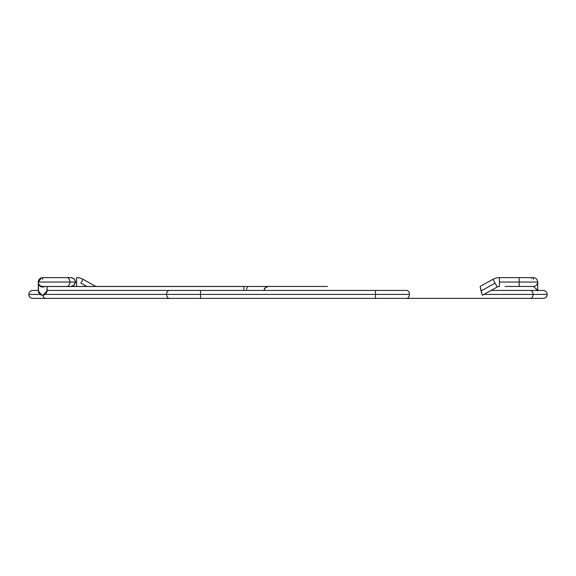 <?xml version="1.0" encoding="UTF-8"?>
<svg xmlns="http://www.w3.org/2000/svg" width="576" height="576" viewBox="0 0 576 576"><rect width="100%" height="100%" fill="white"/><g stroke="black" fill="none" stroke-linecap="round" stroke-linejoin="round"><path stroke-width="0.86" d="M499.414 282.046L499.414 277.632A13.234 13.234 0 0 0 492.984 279.295L497.268 287.014A4.414 4.414 0 0 1 499.414 286.459L499.414 282.046L499.414 286.459A4.414 4.414 0 0 0 497.268 287.014L495.13 283.154L481.068 290.959L480.139 286.502L482.342 295.229L481.068 290.959L495.13 283.154L492.984 279.295A13.234 13.234 0 0 1 499.414 277.632L499.414 282.046L537.696 282.046L499.414 282.046M72.007 277.769A4.414 4.414 0 0 0 70.934 277.632L66.802 277.632A4.414 3.118 90 0 1 69.919 282.046A4.414 3.118 -90 0 0 66.802 277.632L42.696 277.632L42.696 279.295M38.282 283.154A4.414 3.859 -0 0 0 42.696 287.014L42.696 286.459L42.696 287.014A4.414 3.859 180 0 1 38.282 283.154L38.556 292.471L40.507 294.746L41.954 295.229L38.282 290.959L38.282 282.046L75.326 282.046L38.282 282.046A4.414 4.414 0 0 0 42.696 286.459L66.802 286.459A4.414 3.118 -90 0 0 69.919 282.046A4.414 3.118 90 0 1 66.802 286.459L243.878 286.459L243.878 290.426M75.348 282.046C75.082 284.724 73.613 286.193 70.934 286.459L74.052 285.163L75.348 282.046C75.082 279.36 73.613 277.891 70.934 277.632L73.382 278.374L75.01 280.354L75.348 282.046L76.586 282.046L76.586 286.459L76.586 277.632A13.234 13.234 0 0 1 83.016 279.295A13.234 13.234 0 0 0 76.586 277.632L76.586 282.046L75.348 282.046A4.414 4.414 0 0 0 74.628 279.634M73.922 278.798A4.414 4.414 0 0 0 73.03 278.158M537.718 283.154L537.718 290.426L537.718 283.154A4.414 3.859 180 0 0 537.674 282.636A4.414 3.859 0 0 1 537.718 283.154L537.718 282.046C537.451 279.36 535.975 277.891 533.304 277.632L533.304 279.295L533.304 277.632L519.185 277.632L519.185 286.459L519.185 277.632L499.414 277.632M42.696 277.632A4.414 4.414 0 0 0 38.282 282.046L41.623 277.769M327.521 286.459L268.387 286.459A4.414 4.385 90 0 0 264.024 290.426M47.11 286.502L243.878 286.502L47.11 286.502M44.978 286.459A4.414 3.859 180 0 1 42.696 287.014A4.414 3.859 -0 0 0 44.978 286.459M47.11 290.772L42.847 295.272L41.954 295.229L43.855 295.099L45.54 294.178L47.009 291.73L47.11 286.459L47.11 290.772L46.843 289.267M80.87 283.154L83.016 279.295L80.87 283.154L86.818 286.459L80.87 283.154M537.682 290.426L533.448 286.459M269.078 286.502L243.878 286.459M537.3 289.094L537.718 290.959M532.224 277.769A4.414 4.414 0 0 0 531.209 278.158M264.017 290.542L265.406 287.633L268.387 286.459L243.986 286.459M38.39 290.009L38.282 290.959M246.564 289.49L246.902 288M247.154 287.431L247.45 286.985M543.233 298.368L530.309 298.368A3.967 2.808 -90 0 0 533.117 294.401L547.2 294.401A3.967 3.967 0 0 1 543.233 298.368A3.967 3.967 0 0 0 547.2 294.401L533.117 294.401A3.967 2.808 90 0 1 530.309 298.368L375.444 298.368L375.444 294.401L409.45 294.401A3.967 2.808 90 0 1 406.642 298.368A3.967 2.808 -90 0 0 409.45 294.401L375.444 294.401L375.444 298.368L200.556 298.368L200.556 294.401L166.55 294.401A3.967 2.808 90 0 0 169.358 298.368A3.967 2.808 -90 0 1 166.55 294.401L45.266 294.401L166.55 294.401A3.967 2.808 -90 0 1 169.358 290.426A3.967 2.808 90 0 0 166.55 294.401L200.556 294.401L200.556 298.368L45.691 298.368A3.967 2.808 -90 0 1 42.955 295.279A3.967 2.808 90 0 0 45.691 298.368L32.767 298.368A3.967 3.967 0 0 1 28.8 294.401L39.974 294.401L28.8 294.401A3.967 3.967 0 0 1 32.767 290.426L38.282 290.426M375.444 294.401L200.556 294.401L200.556 290.426L200.556 294.401L375.444 294.401L375.444 290.426L375.444 294.401M533.117 294.401L483.977 294.401L533.117 294.401A3.967 2.808 -90 0 0 530.309 290.426A3.967 2.808 90 0 1 533.117 294.401M409.45 294.401A3.967 2.808 -90 0 0 406.642 290.426A3.967 2.808 90 0 1 409.45 294.401M547.2 294.401A3.967 3.967 0 0 0 543.233 290.426L491.119 290.426M497.268 287.014L482.386 295.279M505.066 286.459L533.304 286.459C535.975 286.193 537.451 284.724 537.718 282.046M95.904 286.459L83.016 279.295M66.802 286.459L70.934 286.459M480.096 286.459L492.984 279.295M406.642 290.426L47.11 290.426"/></g></svg>
